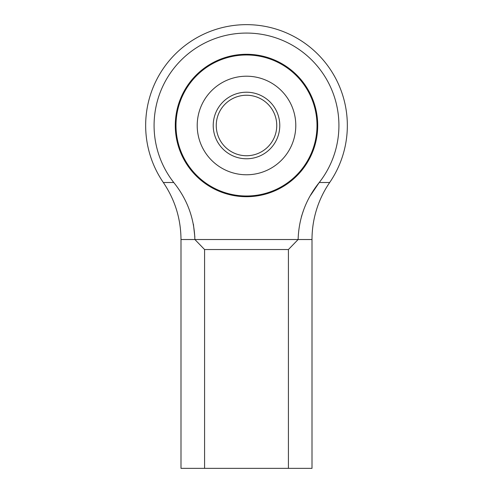 <?xml version="1.0" encoding="UTF-8"?>
<svg xmlns="http://www.w3.org/2000/svg" width="493" height="493" viewBox="0 0 493 493"><rect width="100%" height="100%" fill="white"/><g stroke="black" fill="none" stroke-linecap="round" stroke-linejoin="round"><path stroke-width="0.74" d="M317.714 125.493A71.214 71.214 0 0 1 246.5 196.707A71.214 71.214 0 0 1 175.286 125.493A71.214 71.214 0 0 1 246.5 54.279A71.214 71.214 0 0 1 317.714 125.493M163.325 182.509A100.843 100.843 0 0 1 246.5 24.65A100.843 100.843 0 0 1 329.675 182.509L319.236 182.509A92.425 92.425 0 0 0 309.173 57.564A92.425 92.425 0 0 0 183.827 57.564A92.425 92.425 0 0 0 173.764 182.509L163.325 182.509C174.966 199.733 180.851 218.738 180.993 239.524L298.117 239.524C298.789 218.183 305.833 199.178 319.236 182.509L310.602 195.271M312.007 239.524L312.007 468.35L288.417 468.35L288.417 249.532L298.117 239.524L312.007 239.524A100.843 100.843 0 0 1 329.675 182.509M288.417 468.35L180.993 468.35L180.993 239.524M173.764 182.509C187.167 199.16 194.211 218.165 194.883 239.524L204.583 249.532L204.583 468.35M194.84 236.893L193.404 224.198M204.583 249.532L288.417 249.532M303.787 209.556L301.42 216.624M279.777 125.493A33.277 33.277 0 0 1 246.5 158.771A33.277 33.277 0 0 1 213.222 125.493A33.277 33.277 0 0 1 246.5 92.216A33.277 33.277 0 0 1 279.777 125.493M216.248 125.493A30.252 30.252 0 0 0 246.5 155.745A30.252 30.252 0 0 0 276.752 125.493A30.252 30.252 0 0 0 246.5 95.241A30.252 30.252 0 0 0 216.248 125.493M246.5 76.205A49.288 49.288 0 0 0 197.212 125.493A49.288 49.288 0 0 0 246.5 174.775A49.288 49.288 0 0 0 295.788 125.493A49.288 49.288 0 0 0 246.5 76.205M246.5 54.982A70.505 70.505 0 0 0 175.995 125.493A70.505 70.505 0 0 0 246.5 195.998A70.505 70.505 0 0 0 317.005 125.493A70.505 70.505 0 0 0 246.5 54.982"/></g></svg>
